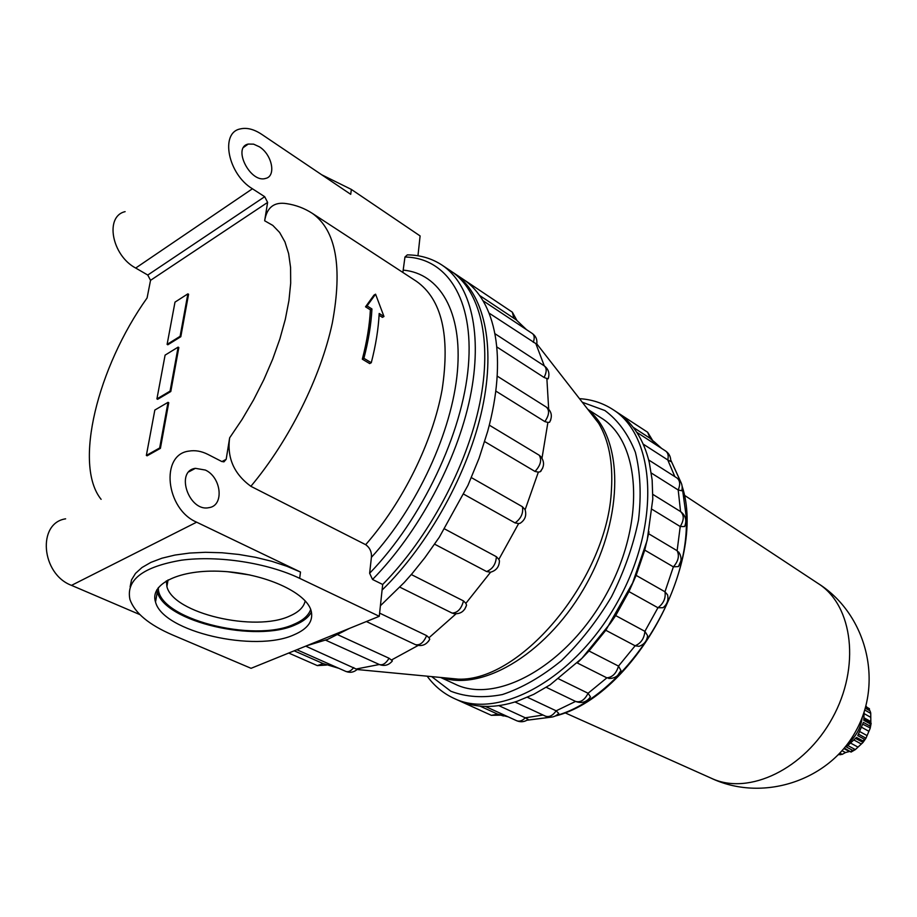 <?xml version="1.0" encoding="UTF-8"?>
<svg xmlns="http://www.w3.org/2000/svg" width="917" height="917" viewBox="0 0 917 917"><rect width="100%" height="100%" fill="white"/><g stroke="black" fill="none" stroke-linecap="round" stroke-linejoin="round"><path stroke-width="1.38" d="M312.342 213.363C336.035 230.247 342.694 266.778 332.332 322.956C320.824 376.979 289.199 440.596 250.868 486.308L365.665 544.687C403.102 501.977 432.744 441.65 442.132 389.553C450.281 335.278 441.73 299.206 416.456 281.324L312.342 213.363C304.455 208.274 295.882 205.03 286.608 203.643C274.16 201.66 266.836 207.38 264.658 220.779L267.615 202.416L150.537 280.338L147.087 297.945C97.603 367.43 73.211 464.781 101.111 499.329M150.537 280.338L147.763 275.043L135.693 268.051C111.702 255.396 104.527 216.252 125.113 211.655M550.773 419.837L549.558 422.267L547.896 422.428L542.004 458.145L539.265 455.268C541.97 460.082 540.549 465.469 535.001 471.441L538.336 472.14L525.12 509.783C526.736 515.503 525.063 520.008 520.099 523.309L518.644 523.55L498.848 559.381L499.433 560.768C499.261 566.74 496.315 570.546 490.595 572.185L465.87 603.34L466.547 605.117L464.804 609.129M542.704 468.083L540.193 471.762L538.336 472.14M399.869 587.167L452.104 613.083L456.013 613.863L428.996 637.739L429.752 639.218L428.377 641.487M418.095 645.488L391.41 660.034L392.373 660.893L391.536 661.948M379.329 664.504L356.163 669.02L357.343 669.456M338.763 668.287L323.231 663.633L317.328 665.604L326.486 665.066M479.602 295.48L516.202 319.827L526.45 329.593M536.789 344.093L535.837 343.6L544.285 365.872M548.584 377.517L548.125 378.836L546.864 378.503L548.675 409.051M294.208 650.818L323.231 663.633M305.716 646.141L356.163 669.02M337.846 634.77L389.049 658.246L391.41 660.034M379.615 613.118L426.646 635.63L428.996 637.739M411.297 574.546L463.498 600.922L465.87 603.34M444.607 528.914L496.395 556.711L498.848 559.381M490.366 572.197L486.595 571.532L434.635 544.182M471.384 477.608L522.392 506.711L524.982 509.531M518.644 523.55L515.056 522.919L463.773 494.206M547.896 422.428L544.847 421.591L495.776 391.043M546.864 378.503L544.079 377.46L496.716 346.878M535.837 343.6L488.967 313.041M685.664 523.401L684.621 526.553L680.231 526.53L677.124 550.716L680.127 554.51M680.907 560.906L678.431 566.557L673.365 566.855L664.974 591.774L667.565 594.835C668.711 600.062 667.198 604.349 663.025 607.719L657.936 607.742L644.892 631.343L647.597 635.676C646.943 641.006 644.089 644.559 639.046 646.336L635.126 645.786L618.505 666.097L620.969 670.533L617.622 675.52M611.398 678.385L606.859 677.846L588.084 693.263L590.468 696.92L588.393 699.43M590.468 696.92C586.593 702.193 581.63 703.694 575.567 701.425L556.16 710.824L558.751 713.415L557.479 714.618M543.059 715.031L525.281 717.805L528.192 719.432L527.619 719.845M508.19 716.853L497.679 714.16L491.363 715.329L500.808 715.157M652.663 440.492L647.666 432.262L650.084 438.303L658.246 446.212M670.763 460.77L670.717 461.503L667.759 459.933L674.843 476.634M682.145 489.002L681.801 490.755L678.202 489.987L680.563 511.56C685.664 515.492 687.028 520.489 684.621 526.553M371.282 362.719C375.81 345.159 378.434 328.745 379.18 313.476L383.971 316.48L375.569 294.185L374.01 295.091L365.528 306.805L370.388 309.843C369.608 325.122 366.915 341.571 362.318 359.177L369.689 363.59L371.282 362.719L363.9 358.306L362.318 359.177M383.971 316.48L382.423 317.351L379.076 315.265M375.569 294.185L367.075 305.923L365.528 306.805M370.388 309.843L371.935 308.96C371.144 324.251 368.474 340.7 363.9 358.306M371.935 308.96L367.075 305.923M187.87 293.853L174.998 302.129L167.112 344.379L167.822 344.781L180.809 336.722L188.57 294.265L187.87 293.853L180.099 336.321L167.112 344.379M146.353 455.428L147.11 455.806L160.406 448.344L159.661 447.966L146.353 455.428L154.835 410.048L168.017 402.334L159.661 447.966M294.082 634.77C308.078 628.764 313.729 620.66 311.046 610.435C305.865 592.302 264.749 573.538 222.407 571.371C179.996 568.953 149.356 583.82 155.523 602.011C162.871 631.928 255.144 652.812 294.082 634.77M156.818 589.803L157.311 591.832C164.567 622.001 256.542 643.012 295.412 624.786C303.389 621.417 308.731 617.141 311.448 611.96M158.332 587.568C156.796 618.413 253.722 643.379 294.116 624.202C303.08 620.396 308.605 615.467 310.691 609.438M166.344 580.839L166.905 586.593C173.221 613.553 255.27 632.432 289.806 615.995C298.736 612.132 303.871 607.088 305.201 600.876M227.817 571.738L250.032 574.993M321.684 174.757L351.36 189.429L350.718 194.324L261.551 134.237C253.86 129.171 246.776 127.406 240.265 128.93C219.782 132.713 228.058 174.299 252.427 188.776L264.692 196.696L147.763 275.043M130.122 586.777L131.532 579.876L135.51 573.389L141.997 567.508L150.869 562.396L161.954 558.201L174.964 555.06L189.578 553.066L205.397 552.298L221.994 552.756L238.913 554.464L255.66 557.341L271.799 561.319L286.872 566.27L300.501 572.048L299.664 578.34L379.271 616.304L251.075 668.31L172.453 634.919C148.978 624.775 134.81 612.992 129.962 599.558C125.801 579.888 142.983 566.763 181.52 560.184C218.475 555.266 267.569 562.946 299.664 578.34M250.868 486.308C233.961 473.917 226.889 457.766 229.651 437.833L226.178 459.314L223.931 461.847L221.639 461.446L207.976 454.431C201.431 451.118 195.057 450.018 188.879 451.118C160.074 454.465 165.645 509.061 196.639 522.186L300.501 572.048M65.623 518.827C37.001 523.011 41.162 574.053 71.503 585.367L139.854 614.596M178.116 347.13L178.838 347.532L170.791 391.525L157.644 399.296L156.922 398.906L165.094 355.131L178.116 347.13L170.058 391.135L170.791 391.525M168.017 402.334L168.751 402.723L160.406 448.344M170.058 391.135L156.922 398.906M180.099 336.321L180.809 336.722M379.271 616.304L382.687 584.484C428.64 537.855 466.891 466.421 479.774 403.308C492.589 340.15 480.038 290.46 451.187 271.249L442.086 265.151C431.827 258.411 420.238 254.983 407.32 254.88L404.959 257.024L402.872 272.452M365.665 544.687C369.895 547.736 371.809 551.954 371.408 557.341L369.631 573.274L372.531 579.475L382.687 584.484M267.615 202.416L264.692 196.696M417.969 255.774L420.101 235.933L351.36 189.429M462.89 279.089L463.2 279.295C471.178 284.625 477.906 291.996 483.385 301.406C488.91 310.978 492.853 322.417 495.214 335.737C497.541 349.102 498.103 363.9 496.876 380.131C495.616 396.408 492.544 413.487 487.661 431.391L479.052 458.317L467.968 485.322L439.312 537.224L424.88 557.685L412.134 573.572L404.225 582.513L380.395 605.759M489.3 425.156L539.265 455.268M484.692 441.604L535.001 471.441M349.515 628.374L327.598 639.401L306.725 645.74M479.923 706.079L497.679 714.16M498.768 705.609L525.281 717.805C522.3 720.819 519.435 721.805 516.695 720.739C520.741 722.413 524.581 721.977 528.192 719.432M527.435 697.287L556.16 710.824C552.745 715.65 549.168 717.415 545.432 716.143C550.418 718.126 554.865 717.22 558.751 713.415M546.268 687.314L575.532 701.402C580.45 702.777 584.633 700.072 588.084 693.263L558.613 678.844M649.03 531.837L644.743 550.108L636.134 575.383L628.947 591.591L615.685 615.582L610.298 623.377L581.974 658.28L577.263 662.957L606.859 677.846C612.476 677.262 616.35 673.342 618.505 666.097L589.001 650.978L581.974 658.28L550.12 684.839L533.694 694.364L517.394 701.173C506.574 704.772 496.223 706.526 486.354 706.422C476.508 706.285 467.464 704.394 459.222 700.76L454.156 698.456C499.329 720.453 576.048 678.121 618.31 600.532C661.065 523.206 655.575 435.747 612.762 409.452C602.778 403.022 591.683 399.422 579.475 398.654M612.762 409.452L618.173 413.005C625.6 418.118 631.985 424.846 637.304 433.179C642.611 441.547 646.6 451.313 649.282 462.466L652.147 479.992L652.789 499.043L647.184 540.285L632.661 582.914L605.805 630.277L635.126 645.786C640.994 643.253 644.25 638.438 644.892 631.343L615.685 615.582M628.947 591.591L657.936 607.742C663.587 603.455 665.937 598.125 664.974 591.774L636.134 575.383M644.743 550.108L673.365 566.855C678.339 561.193 679.6 555.805 677.124 550.716L648.663 533.751M652.216 509.416L680.231 526.53C684.162 519.985 684.242 514.976 680.483 511.514L652.835 494.389M651.299 473.023L678.202 489.987C680.483 484.474 680.059 480.474 676.952 477.975L648.651 459.944M643.115 444.057L667.759 459.933C668.745 455.76 668.046 452.792 665.65 451.026L636.707 432.239M633.211 427.333L650.084 438.303M540.457 471.487L541.122 470.971M587.774 409.303L601.277 418.003C640.937 442.074 645.832 522.782 606.435 594.01C567.508 665.49 496.796 704.714 455.187 684.185L440.596 677.457M605.805 630.277L589.001 650.978M259.442 146.835L253.608 144.152L248.255 144.061C232.104 147.27 250.238 183.32 265.506 178.448C276.43 176.419 272.223 154.744 259.442 146.835M205.362 470.054L195.378 468.335C174.872 471.029 189.04 512.236 208.938 507.651C224.367 505.817 221.547 477.356 205.362 470.054M844.339 748.054L851.079 752.066L844.098 748.341M842.058 750.736L845.508 752.559L842.219 754.359L838.39 754.725M866.852 707.236L865.923 705.93M869.041 708.807L870.577 712.314L869.041 708.807L865.671 706.881M864.754 710.022L870.737 713.403L870.577 712.314M870.737 713.403L870.841 723.169M870.13 723.822L871.15 723.341L870.244 727.983L870.13 723.822L863.791 720.292L864.135 711.97M862.92 724.27L870.244 727.983M870.187 728.304L865.969 738.219L863.046 742.38L862.863 740.89L865.866 738.357M855.687 738.483L863.046 742.38M863.012 742.461L855.343 749.59L851.079 752.066M862.863 740.89L856.501 737.428L846.299 746.942L852.684 750.358L854.827 749.946M849.83 751.401L845.508 752.559M838.711 754.382L840.373 754.748M818.205 583.544L818.801 583.946C852.913 605.885 860.616 667.117 832.407 718.034C804.61 769.168 748.822 795.555 711.982 778.556L711.328 778.269M864.123 739.091L857.762 735.617L863.39 722.401L869.717 725.92M862.244 717.323C860.822 727.938 856.019 736.683 847.835 743.572M588.588 410.346L598.663 423.287C608.808 440.355 613.072 462.351 611.456 489.277C608.063 577.252 521.532 681.755 458.248 679.142L441.925 677.583M353.721 667.565C350.993 670.992 348.38 672.287 345.892 671.439C350.111 673.055 353.928 672.344 357.355 669.295M389.049 658.246C385.977 663.404 382.756 665.49 379.363 664.527C384.51 666.418 388.854 665.203 392.373 660.893M426.646 635.63C423.608 642.622 419.86 645.625 415.39 644.628C421.614 646.806 426.394 644.995 429.752 639.218M463.498 600.922C461.389 608.808 457.594 612.854 452.104 613.083M496.395 556.711C495.868 564.184 492.601 569.125 486.595 571.532M522.392 506.711C523.538 513.119 521.085 518.518 515.056 522.919M549.558 422.267C552.687 416.307 551.656 411.274 546.452 407.171C549.707 410.438 549.168 415.241 544.847 421.591M548.125 378.836C549.902 373.517 548.607 369.184 544.228 365.837C546.876 368.198 546.83 372.073 544.079 377.46M536.72 344.437C537.477 339.875 536.032 336.252 532.376 333.547C534.451 335.209 534.749 338.132 533.293 342.328M516.833 320.32L512.362 312.193L513.852 318.314M682.214 487.225L686.122 515.732C690.994 593.849 622.884 697.436 556.069 715.592M550.509 717.197L527.069 720.189M501.29 715.294L503.444 715.994M654.027 441.616L661.638 448.424M670.763 460.082L680.712 481.941M196.639 522.186L71.503 585.367M226.178 459.314L221.925 461.583M264.658 220.779L272.808 225.41L279.628 232.471L284.946 241.916L288.637 253.642L290.574 267.477L290.689 283.215L288.935 300.593L285.313 319.299L279.857 338.981L272.658 359.235L263.844 379.672L253.596 399.858L242.122 419.378L229.651 437.833M404.959 257.024C446.384 257.631 474.055 298.552 468.381 365.837C462.798 432.939 422.026 519.16 369.631 573.274M403.491 270.148C439.575 273.518 462.661 311.62 457.4 371.488C452.161 431.231 417.304 507.09 371.408 557.341M252.427 188.776L135.693 268.051M442.086 265.151C470.799 284.27 483.156 334.017 470.123 397.416C457.033 460.747 418.576 532.548 372.531 579.475M582.261 402.231L604.888 410.529C618.092 420.307 628.26 434.222 635.378 452.276C640.387 472.393 641.43 494.997 638.507 520.077C633.211 545.879 624.202 571.451 611.49 596.784C596.944 621.118 580.209 642.439 561.284 660.767C541.706 676.7 522.082 687.956 502.413 694.547C483.362 698.227 466.168 697.126 450.832 691.235L431.678 676.608M588.645 410.415C623.113 438.097 624.385 515.32 586.869 583.269C549.696 651.414 483.878 691.808 442.005 677.606M463.2 279.295L454.202 273.266C483.534 292.764 496.04 343.669 482.399 407.985C468.713 472.232 428.984 544.343 382.08 590.089M839.903 753.132L842.219 754.359M852.684 750.358L850.93 751.367M865.304 708.188L869.603 710.618M864.238 713.678L870.244 717.06M864.112 717.839L870.416 721.37M863.94 719.329L871.127 723.353L863.94 719.306M861.9 727.433L868.548 731.113M860.02 731.72L866.725 735.411M858.644 734.208L865.969 738.219M854.266 740.179L860.891 743.767M851.091 743.366L857.567 746.862M848.133 745.727L855.343 749.59M843.892 748.593L849.406 751.527M589.127 411.034L536.823 343.898M442.785 677.663L357.126 669.525M317.328 665.604L288.729 653.042M379.363 664.527L325.65 640.169M453.445 613.588C460.105 614.401 464.472 611.57 466.547 605.117M540.193 471.762C544.549 466.593 544.641 461.411 540.468 456.196M546.452 407.171L497.152 376.073M532.376 333.547L482.961 300.673M661.661 448.436L652.285 440.183M155.523 602.011L157.311 591.832M166.905 586.593L168.075 579.876M345.892 671.439L296.867 649.729M415.39 644.628L366.387 621.531M544.228 365.837L494.836 333.628M512.362 312.193L463.498 279.49M491.363 715.329L459.199 700.748M516.695 720.739L485.276 706.399M545.432 716.143L514.976 701.952M608.75 678.454C614.585 678.591 618.654 675.955 620.969 670.533M678.431 566.557C681.801 561.743 681.881 556.894 678.695 552.023M681.801 490.755C682.947 485.402 681.331 481.15 676.952 477.975M670.717 461.503C670.946 457.056 669.261 453.56 665.65 451.026M647.666 432.262L618.127 412.982M670.751 459.99L681.113 482.709M682.133 486.239C707.282 563.13 633.498 696.714 555.289 716.017M551.266 717.151L526.988 720.235M427.162 676.184C434.371 686.054 443.358 693.481 454.156 698.456M454.202 273.266L452.666 272.269M243.704 147.282L248.255 144.061M189.017 471.762L195.378 468.335M869.454 708.715L865.74 706.606M710.423 777.845C761.465 802.604 828.509 781.593 855.928 730.941C883.942 680.609 865.648 612.762 817.356 583.006M818.801 583.946L684.174 495.111M711.982 778.556L564.757 712.692"/></g></svg>
